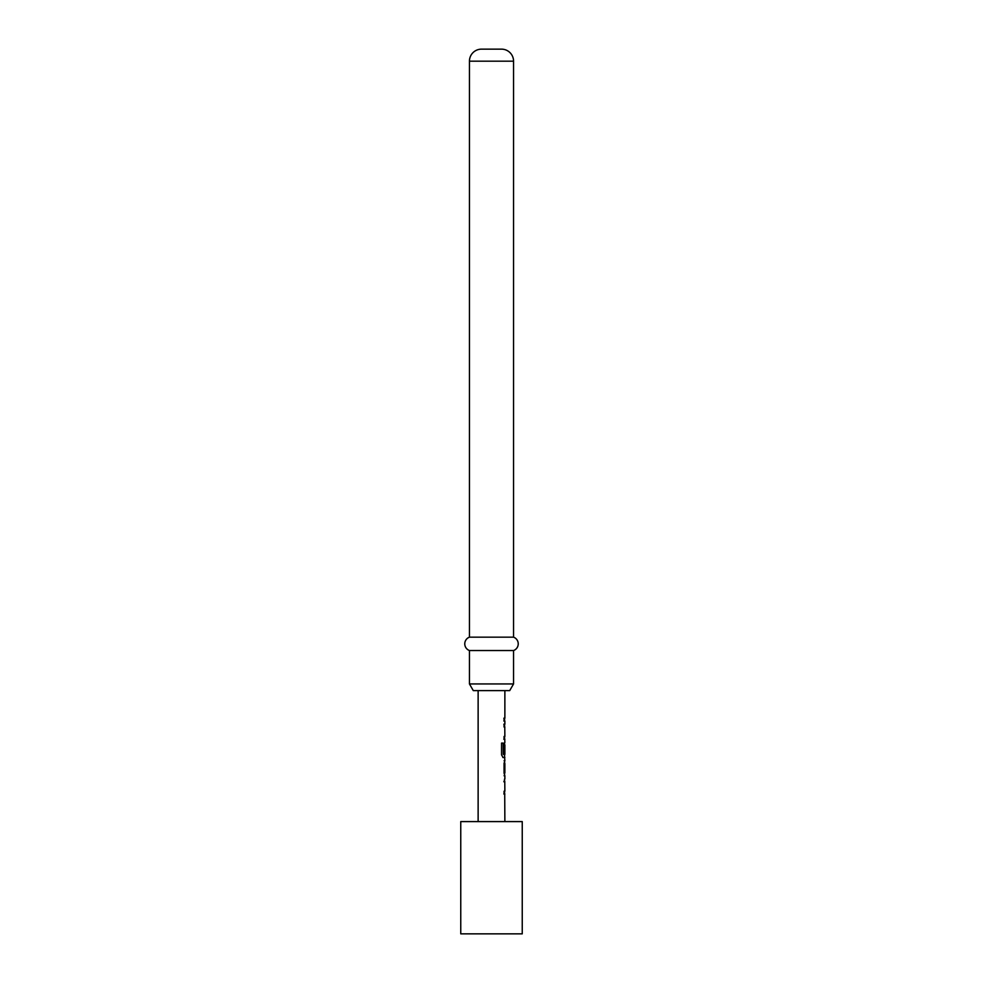 <?xml version="1.0" encoding="UTF-8"?>
<svg xmlns="http://www.w3.org/2000/svg" width="983" height="983" viewBox="0 0 983 983"><rect width="100%" height="100%" fill="white"/><g stroke="black" fill="none" stroke-linecap="round" stroke-linejoin="round"><path stroke-width="1.47" d="M504.598 778.929L504.598 781.743L503.824 781.743M504.598 791.192L504.598 793.994L503.824 793.994M504.598 760.867L504.869 772.945L504.082 772.945M504.5 763.496L504.598 775.575M504.598 742.62L504.598 744.954M504.598 754.403L504.598 757.512L502.854 757.512M504.476 745.139L504.476 753.113L503.824 753.113M503.824 724.213L504.598 724.385M504.598 724.213L504.598 727.015M504.598 736.464L504.598 739.265L503.824 739.265M504.598 718.217L503.837 718.217L504.598 718.217L504.598 721.03L503.824 721.03L504.598 721.03M522.243 821.591L460.757 821.591L460.757 933.85L522.243 933.85L522.243 821.591M478.131 690.619L478.131 821.591M504.721 793.994L504.869 821.591M504.869 793.994L504.07 793.994L504.07 791.192L504.771 791.192M504.771 781.743L504.869 791.192M504.869 781.743L504.07 781.743L504.598 779.114M504.082 775.759L504.869 775.759L504.869 778.929M504.869 775.759L504.07 773.13L504.07 763.312L504.869 760.695L504.082 760.695M504.598 757.328L504.869 760.695M504.869 757.512L503.087 757.512L501.551 754.895L501.551 743.099L503.185 743.099L503.271 754.403L504.869 754.403L504.869 744.954M504.746 745.139L504.746 753.113L504.07 753.113L504.598 742.632M504.721 739.265L504.869 742.448M504.869 739.265L504.07 739.265L504.07 736.464L504.771 736.464M504.771 727.015L504.869 736.464M504.869 727.015L504.07 727.015L504.07 724.213L504.721 724.213M503.837 721.03L504.869 721.03L504.869 724.213M504.07 721.03L504.07 718.217L504.869 718.217L504.082 718.217M504.869 690.619L504.869 718.217M504.082 763.496L504.869 763.496L504.869 772.945M509.698 690.619L473.302 690.619L469.444 683.947L513.556 683.947L509.698 690.619M513.556 61.179L469.444 61.179A12.029 12.029 0 0 1 481.473 49.15L501.527 49.15A12.029 12.029 0 0 1 513.556 61.179L513.556 637.168A7.114 7.114 0 0 1 513.556 650.537L469.444 650.537L469.444 683.947M513.556 650.537L513.556 683.947M513.556 637.168L469.444 637.168A7.114 7.114 0 0 0 469.444 650.537M469.444 61.179L469.444 637.168M503.185 743.099L503.271 754.403"/></g></svg>

